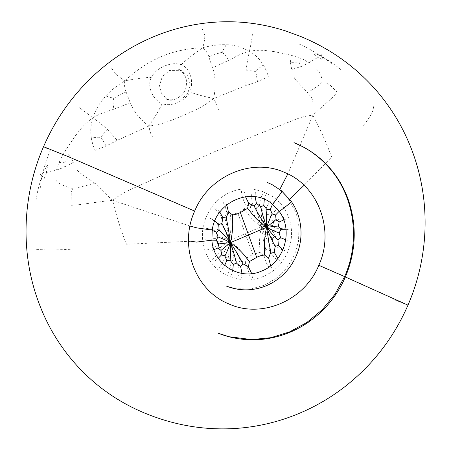 <?xml version="1.0" encoding="UTF-8"?>
<svg xmlns="http://www.w3.org/2000/svg" width="451" height="451" viewBox="0 0 451 451"><rect width="100%" height="100%" fill="white"/><g stroke="black" fill="none" stroke-linecap="round" stroke-linejoin="round"><path stroke-width="0.34" stroke-dasharray="2.25 1.69" d="M266.981 214.281C265.182 217.805 264.754 218.047 261.371 226.847C261.259 215.178 261.665 214.918 262.149 210.318L259.364 206.124L256.456 207.832C257.51 213.097 257.143 213.391 261.371 226.847C252.791 213.199 252.955 212.291 250.277 206.986L245.316 204.196L244.25 209.123C248.467 214.197 249.848 218.126 261.371 226.847L245.293 233.68L252.831 254.387L260.013 252.425L263.897 255.249L265.774 249.55L269.157 249.967L269.76 244.386L272.968 243.495L272.359 238.37L275.071 236.279L273.402 231.915L275.33 228.809L272.804 225.461L273.718 221.599L270.617 219.445L270.346 215.133L266.981 214.281L265.453 209.856C267.217 205.774 269.247 202.437 271.536 199.844M250.277 206.986L252.498 204.196C251.449 198.885 251.348 194.618 252.199 191.399M256.456 207.832L252.498 204.196M262.149 210.318L265.453 209.856M272.804 225.461L261.371 226.847L270.617 219.445M272.359 238.37C269.106 235.36 268.644 235.467 261.371 226.847C269.394 230.799 269.861 230.658 273.402 231.915M265.774 249.55C264.387 243.698 263.694 243.157 261.371 226.847C266.755 239.814 267.212 239.752 269.76 244.386M261.371 226.847C258.434 241.713 259.9 245.609 260.013 252.425M244.25 209.123L237.756 212.979L245.293 233.68L229.215 240.518C232.152 225.647 230.686 221.757 230.574 214.935L226.69 212.117L224.812 217.81L221.435 217.399C218.831 212.754 216.26 209.535 213.735 207.753M249.302 276.04C249.189 272.754 247.847 268.458 245.271 263.164L240.31 260.379C237.632 255.069 237.795 254.167 229.215 240.518C240.738 249.24 242.119 253.169 246.336 258.243L252.831 254.387M245.271 263.164L246.336 258.243M240.31 260.379L238.094 263.17C239.109 268.463 239.272 272.754 238.59 276.046M228.341 273.165C229.785 270.093 230.749 266.118 231.222 261.242L228.437 257.042C228.922 252.442 229.328 252.182 229.215 240.518C233.443 253.975 233.077 254.263 234.131 259.534L238.094 263.17M231.222 261.242L234.131 259.534M228.437 257.042L225.134 257.51L223.606 253.084L220.24 252.233L219.975 247.92L216.869 245.767L217.782 241.905L215.262 238.551L217.19 235.45L215.516 231.081C211.626 229.407 208.091 228.437 204.901 228.172M219.975 247.92L229.215 240.518C225.833 249.318 225.404 249.555 223.606 253.084M217.19 235.45C220.725 236.707 221.193 236.566 229.215 240.518L217.782 241.905M218.228 228.995L217.619 223.871L220.827 222.98C223.375 227.614 223.831 227.552 229.215 240.518C221.943 231.893 221.48 232 218.228 228.995L215.516 231.081M220.827 222.98L221.435 217.399M229.215 240.518C226.892 224.209 226.199 223.668 224.812 217.81M259.364 206.124C259.81 201.236 260.836 197.284 262.448 194.28M278.836 207.719L270.346 215.133M283.865 217.365L273.718 221.599M245.316 204.196C242.706 198.891 241.432 194.623 241.488 191.404M277.055 259.691C274.36 257.842 271.722 254.595 269.157 249.967M282.743 250.04C279.626 248.907 276.362 246.725 272.968 243.495M275.071 236.279C278.927 237.942 282.535 238.94 285.883 239.272M286.267 228.127L275.33 228.809M263.897 255.249C265.323 261.028 267.099 265.137 269.213 267.573M217.619 223.871C214.191 220.629 210.995 218.47 208.046 217.405M215.262 238.551L204.523 239.312M216.869 245.767L206.924 250.074M226.69 212.117C225.229 206.321 223.521 202.24 221.576 199.872M211.947 259.725L220.24 252.233M219.254 267.601C221.373 264.94 223.335 261.574 225.134 257.51M255.356 192.368L255.125 196.743M264.331 199.308L265.667 195.266M272.517 204.275L274.806 200.864M279.141 211.316L282.157 208.79M283.747 219.987L287.214 218.493M244.583 192.374L245.502 196.737M286.086 251.365L282.946 249.679M280.364 261.073L277.799 258.53M286.007 229.717L289.632 229.322M285.742 239.847L289.243 240.535M270.651 265.769L272.472 269.005M210.933 218.532L214.896 220.793M219.834 212.128L216.655 208.824M207.387 240.575L211.891 240.157M207.776 229.362L212.207 230.337M213.966 249.651L209.805 251.399M226.729 204.929L224.547 200.892M241.956 273.385L241.663 277.528M232.744 270.561L231.352 274.631M224.694 265.38L222.213 269.033M214.862 261.106L218.312 258.243M252.436 277.523L251.709 273.61M341.232 69.944C336.001 65.496 329.675 61.094 322.256 56.725L320.965 54.058M299.019 43.995C305.93 47.045 313.676 51.284 322.256 56.725C316.732 53.917 313.327 52.677 312.041 53.009C315.469 55.197 317.403 56.663 317.848 57.412L323.142 59.949L322.256 56.725C329.726 61.832 330.262 62.599 332.426 64.42M218.493 109.785C217.529 107.642 218.053 106.459 213.65 98.504C202.059 96.052 194.15 93.825 189.922 91.824C194.093 82.121 190.299 68.197 181.319 64.696C176.24 63.022 170.613 63.478 164.429 66.06C158.273 68.721 153.87 72.538 151.203 77.499C146.846 77.284 138.029 78.395 124.752 80.836C148.875 58.906 171.307 49.373 202.787 47.659C211.869 45.359 219.676 44.39 226.216 44.75C232.462 44.559 240.208 46.701 249.442 51.172C261.569 49.311 266.868 50.788 274.078 51.589L291.081 55.225L290.427 62.644L298.861 62.796L302.418 58.901L308.958 62.723L317.848 57.412M48.37 148.977L43.567 146.643M344.649 276.593L345.381 276.982M407.986 305.152L392.285 298.968M50.557 149.619C47.44 156.931 44.593 165.68 42.011 175.867L39.699 173.629M56.527 170.038L64.352 167.208L63.969 162.653L58.906 162.422L56.527 170.038L46.498 172.767C46.323 171.904 46.763 169.429 47.817 165.337C46.509 166.109 44.57 169.615 42.011 175.867C39.13 184.611 37.157 192.543 36.091 199.663M46.498 172.767L44.209 178.528L42.011 175.867C40.224 184.904 40.652 185.716 40.703 188.439M304.047 185.327L331.682 157.01C326.524 143.136 320.261 129.189 312.904 115.174C326.332 102.631 332.325 98.594 337.123 92.122C327.313 82.144 329.681 84.376 321.935 82.499C322.33 79.1 320.926 72.549 315.745 68.377M321.935 82.499C319.686 84.777 314.899 88.159 307.576 92.647L311.602 97.76C312.239 99.913 313.327 97.117 312.904 115.174C300.242 116.465 294.238 120.169 285.528 123.354L214.761 151.604L142.2 184.284C132.707 188.839 124.786 191.055 112.609 200.317C91.491 202.465 82.313 204.878 70.948 205.278C71.54 190.88 70.519 194.55 72.69 188.456C69.894 187.949 66.675 186.894 63.027 185.299C60.524 184.205 55.512 181.55 55.727 178.912M189.989 226.058L112.609 200.317C116.347 215.877 120.969 230.523 126.472 244.25L188.524 241.324M58.906 162.422L64.888 151.384L75.041 136.202C79.816 130.311 82.764 125.327 92.81 117.756C97.162 106.086 100.663 102.016 105.765 95.956C110.326 90.876 116.657 85.837 124.752 80.836C112.057 72.352 114.058 69.866 112.13 69.33L110.613 67.96M202.313 28.977L204.151 33.504C205.273 35.747 204.816 40.466 202.787 47.659C206.051 50.591 208.052 53.646 208.785 56.82L212.618 67.847C215.595 76.625 215.939 86.846 213.65 98.504L245.778 85.684L246.128 70.869C246.573 65.609 247.678 59.042 249.442 51.172C252.21 38.115 252.098 37.174 252.447 33.47M312.904 115.174L287.823 173.917M279.812 189.459L280.037 190.046L281.514 190.796M112.609 200.317C99.135 188.174 101.701 189.42 100.015 187.706C99.508 186.838 97.754 185.31 94.744 183.129C84.546 186.088 77.194 187.864 72.69 188.456M298.861 62.796L301.454 66.415L308.958 62.723M226.216 44.75L221.869 52.429C218.594 53.105 214.231 54.571 208.785 56.82M221.869 52.429C224.051 53.449 226.255 56.116 228.488 60.428L212.618 67.847M263.446 65.079C265.853 69.471 267.477 73.338 268.317 76.687L257.51 81.654L255.864 71.839C257.138 69.668 259.669 67.413 263.446 65.079C260.289 60.569 258.665 57.204 249.442 51.172C238.207 54.453 234.768 57.497 228.488 60.428M255.864 71.839C253.998 70.897 250.756 70.576 246.128 70.869M153.024 137.617C151.773 135.593 150.64 135.12 148.853 126.049C139.827 119.205 133.637 111.47 130.277 102.851L126.133 91.959C124.668 89.089 124.211 85.386 124.752 80.836M213.65 98.504C201.941 107.992 193.175 110.918 182.531 115.789C171.668 120.062 163.403 124.375 148.853 126.049C155.787 115.721 160.173 108.268 162.01 103.685C166.966 105.32 172.192 104.92 177.688 102.49C183.241 100.223 187.323 96.666 189.922 91.824M180.332 100.049L187.447 94.09L190.373 85.104L187.999 76.123L180.998 70.26L169.57 70.486L162.315 76.546L159.485 85.645L162.016 94.552L168.978 100.212L180.332 100.049M181.319 64.696C184.374 61.33 191.528 55.653 202.787 47.659M105.765 95.956L113.787 98.38C112.835 100.731 112.902 104.311 113.99 109.108C107.541 111.583 103.11 111.887 92.81 117.756L78.936 107.237M63.969 162.653L70.046 156.334L73.451 162.304L64.352 167.208M113.787 98.38C116.612 96.458 120.727 94.321 126.133 91.959M107.659 129.736C104.085 132.927 101.909 135.554 101.137 137.617C98.837 136.963 95.567 137.177 91.328 138.254C90.798 132.622 89.862 128.963 92.81 117.756C99.068 122.221 104.018 126.212 107.659 129.736L117.249 140.323L148.853 126.049M101.137 137.617L106.126 146.011L117.249 140.323M237.756 212.979L230.574 214.935M289.705 199.224L289.412 200.159L291.143 201.174M363.517 125.327C376.202 109.492 372.323 107.981 373.958 106.227M36.458 249.707C40.201 249.166 43.871 250.767 72.132 249.2M94.744 183.129C86.496 177.277 77.713 171.966 77.234 169.801M294.261 77.544C294.796 79.68 301.567 85.848 307.576 92.647M291.081 55.225L302.418 58.901M290.427 62.644L291.701 69.522L301.454 66.415M257.51 81.654L245.778 85.684M64.888 151.384L70.046 156.334M113.99 109.108L130.277 102.851M91.328 138.254C92.331 143.238 93.582 147.263 95.082 150.335L106.126 146.011M151.203 77.499C146.84 86.671 152.838 99.66 162.01 103.685M253.158 189.065L262.657 191.528L272.229 196.36C276.728 199.342 280.516 203.035 283.594 207.432C293.68 223.611 294.193 240.18 285.133 257.121C276.7 272.658 257.076 282.382 240.834 279.547L229.469 276.44C227.462 276.006 223.679 273.78 218.121 269.771C213.661 266.073 210.076 261.619 207.37 256.41C199.398 238.945 201.011 222.304 212.212 206.473C215.882 201.721 220.257 197.837 225.337 194.815C230.438 191.805 235.867 189.899 241.629 189.082L253.158 189.065M267.099 182.396C270.183 183.354 274.496 185.902 280.037 190.046L289.412 200.159L295.98 212.838L299.064 227.033L298.494 241.313L294.441 255.119L286.977 267.77L276.677 278.07L264.641 285.145L251.432 288.865L236.093 288.741L226.278 286.064M168.978 100.212L165.878 98.994C165.59 99.248 172.66 100.77 176.471 98.622C186.049 93.391 186.911 86.868 186.359 80.115C185.051 71.686 176.617 68.264 177.897 69.042L180.998 70.26"/><path stroke-width="0.68" d="M255.125 196.743L256.41 203.254L260.785 206.975L263.784 205.323L264.331 199.308M260.785 206.975C262.104 212.398 261.805 212.658 266.552 227.298C266.304 214.608 266.637 214.383 266.936 209.664L263.784 205.323M272.145 213.937L275.572 214.992L276.068 219.507L266.552 227.298C270.121 217.737 270.476 217.534 272.145 213.937L270.318 209.326L266.936 209.664M278.43 225.996L280.911 229.672L279.073 232.964C275.584 231.555 275.189 231.667 266.552 227.298L278.43 225.996L279.186 221.931L283.747 219.987M276.068 219.507L279.186 221.931M270.842 251.996L268.649 258.04L264.624 255.125C264.714 247.915 263.204 243.619 266.552 227.298L269.112 243.703L270.842 251.996L274.287 252.368L275.144 246.421C272.692 241.482 272.308 241.51 266.552 227.298C274.371 236.769 274.755 236.69 277.951 239.926L280.64 237.683L285.742 239.847M279.073 232.964L280.64 237.683M275.144 246.421L278.38 245.423L277.951 239.926M245.502 196.737L248.71 203.254L247.593 208.351C252.21 213.56 253.812 217.822 266.552 227.298L248.535 234.96L256.687 257.346C259.765 255.813 262.409 255.069 264.624 255.125M266.552 227.298C257.053 212.444 257.132 211.519 254.122 206.062L256.41 203.254M248.71 203.254L254.122 206.062M232.451 214.789C232.361 221.999 233.872 226.301 230.517 242.615L248.535 234.96L240.389 212.568C237.311 214.107 234.667 214.845 232.451 214.789L228.426 211.88L226.233 217.923L222.783 217.551L219.834 212.128M214.896 220.793L218.696 224.491L221.931 223.499C224.384 228.431 224.761 228.403 230.517 242.615L227.958 226.21L226.233 217.923M221.931 223.499L222.783 217.551M218.696 224.491L219.124 229.987L216.435 232.231L218.002 236.955C221.492 238.359 221.881 238.246 230.517 242.615C222.704 233.144 222.32 233.223 219.124 229.987M218.645 243.918L217.889 247.988L221.007 250.406L230.517 242.615L218.645 243.918L216.159 240.248L218.002 236.955M221.007 250.406L221.503 254.928L224.925 255.982L226.757 260.588L230.14 260.255L233.291 264.596L232.744 270.561M230.14 260.255C230.438 255.531 230.771 255.305 230.517 242.615C226.954 252.177 226.594 252.38 224.925 255.982M251.709 273.61L248.366 266.659L242.948 263.852C239.938 258.4 240.022 257.47 230.517 242.615C235.264 257.262 234.971 257.515 236.285 262.939L233.291 264.596M242.948 263.852L240.659 266.665L236.285 262.939M248.366 266.659L249.476 261.563L256.687 257.346M230.517 242.615C243.258 252.092 244.865 256.354 249.476 261.563M270.318 209.326L272.517 204.275M275.572 214.992L279.141 211.316M282.946 249.679L278.38 245.423M277.799 258.53L274.287 252.368M280.911 229.672L286.007 229.717M268.649 258.04L270.651 265.769M211.891 240.157L216.159 240.248M212.207 230.337L216.435 232.231M217.889 247.988L213.966 249.651M228.426 211.88L226.729 204.929M240.659 266.665L241.956 273.385M226.757 260.588L224.694 265.38M218.312 258.243L221.503 254.928M48.37 148.977L44.108 146.902L69.657 157.247L194.685 211.079C208.971 175.681 252.312 157.258 285.088 172.648C318.643 186.229 334.811 230.653 318.812 265.301L345.404 276.931L344.632 276.638L334.896 294.379L322.065 309.91L306.759 322.55L289.486 331.925L270.916 337.681L251.759 339.592L229.052 336.734L218.042 333.182L222.151 334.704C236.127 339.445 250.406 340.883 264.985 339.005C280.082 336.993 294.108 331.688 307.069 323.102C324.173 311.54 336.948 296.149 345.404 276.931C356.2 250.981 357.091 225.026 348.065 199.06C343.504 186.596 336.79 175.569 327.933 165.979C320.853 158.357 312.74 152.072 303.585 147.122L293.979 142.617C306.5 147.719 317.459 155.245 326.862 165.213C353.674 193.152 361.392 238.748 344.632 276.638M345.381 276.982L407.986 305.152C417.97 281.976 423.596 257.797 424.865 232.626C426.206 203.987 421.82 176.324 411.695 149.642C403.273 127.689 391.383 107.857 376.021 90.149C355.219 66.438 330.109 48.561 300.71 36.508L285.748 30.978C258.818 22.302 231.453 19.737 203.643 23.294C177.886 26.654 153.56 34.936 130.655 48.127C107.806 61.398 88.08 78.581 71.478 99.677C60.186 114.103 50.878 129.758 43.567 146.643C22.234 195.463 20.256 252.368 38.267 301.285C55.648 349.672 92.788 391.756 144.878 413.139L149.766 415.083C163.487 420.433 177.733 424.261 192.498 426.578C221.548 430.97 250.108 429.07 278.177 420.873C301.544 413.962 323.001 403.155 342.563 388.463C371.534 366.409 393.345 338.639 407.986 305.152M211.897 240.203C213.289 264.619 240.186 281.097 261.986 270.888C284.372 262.313 293.674 230.444 279.304 211.547L272.675 204.404C252.244 185.936 215.561 201.535 212.246 230.095L211.897 240.203L196.501 242.097L190.463 241.155L188.524 241.324M287.823 173.917L279.812 189.459M267.122 182.407L272.19 184.685L281.514 190.796L281.864 191.816L272.675 204.404M189.989 226.058L196.986 227.902L212.246 230.095M318.812 265.301C304.521 300.699 261.18 319.122 228.409 303.732C194.855 290.151 178.686 245.733 194.685 211.079M247.593 208.351L240.389 212.568M304.047 185.327L289.705 199.224M226.278 286.064L230.602 287.58C237.818 289.745 245.102 290.365 252.453 289.435C262.138 288.15 270.916 284.485 278.78 278.436C286.577 272.336 292.451 264.692 296.403 255.497C299.267 248.732 300.806 241.691 301.014 234.385C301.257 222.129 297.964 211.057 291.143 201.174L291.171 201.851L287.146 205.447L279.304 211.547M281.514 190.796L291.143 201.174"/></g></svg>
